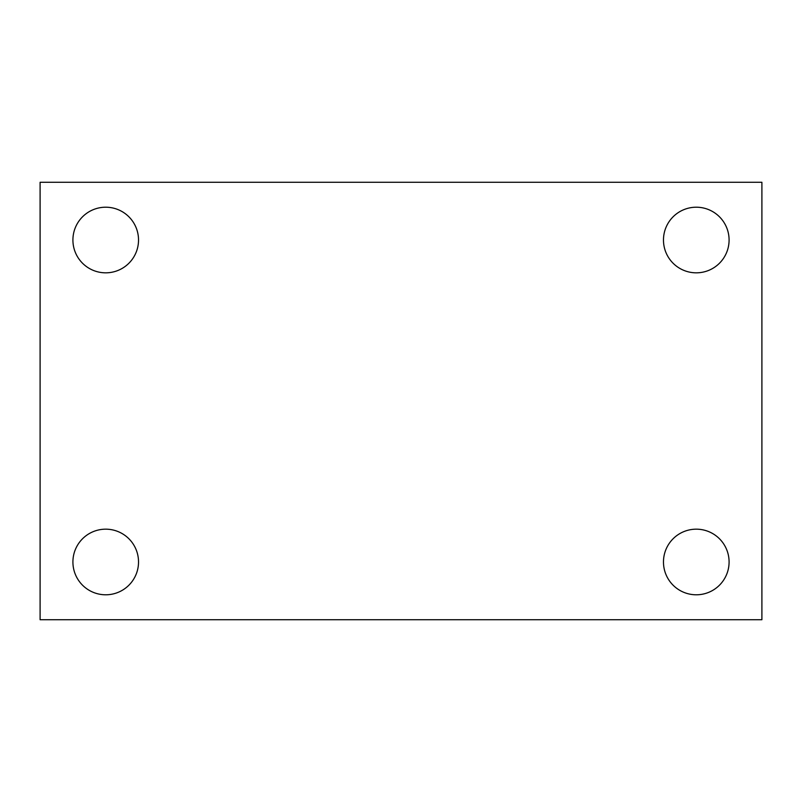 <?xml version="1.0" encoding="UTF-8"?>
<svg xmlns="http://www.w3.org/2000/svg" width="802" height="802" viewBox="0 0 802 802"><rect width="100%" height="100%" fill="white"/><g stroke="black" fill="none" stroke-linecap="round" stroke-linejoin="round"><path stroke-width="1.2" d="M40.1 182.275L761.9 182.275L761.9 619.725L40.1 619.725L40.1 182.275M105.714 529.17A32.812 32.812 0 0 1 138.525 561.981A32.812 32.812 0 0 1 105.714 594.793A32.812 32.812 0 0 1 72.912 561.981A32.812 32.812 0 0 1 105.714 529.17M696.286 529.17A32.812 32.812 0 0 1 729.088 561.981A32.812 32.812 0 0 1 696.286 594.793A32.812 32.812 0 0 1 663.475 561.981A32.812 32.812 0 0 1 696.286 529.17M696.286 207.207A32.812 32.812 0 0 1 729.088 240.019A32.812 32.812 0 0 1 696.286 272.83A32.812 32.812 0 0 1 663.475 240.019A32.812 32.812 0 0 1 696.286 207.207M105.714 207.207A32.812 32.812 0 0 1 138.525 240.019A32.812 32.812 0 0 1 105.714 272.83A32.812 32.812 0 0 1 72.912 240.019A32.812 32.812 0 0 1 105.714 207.207"/></g></svg>
